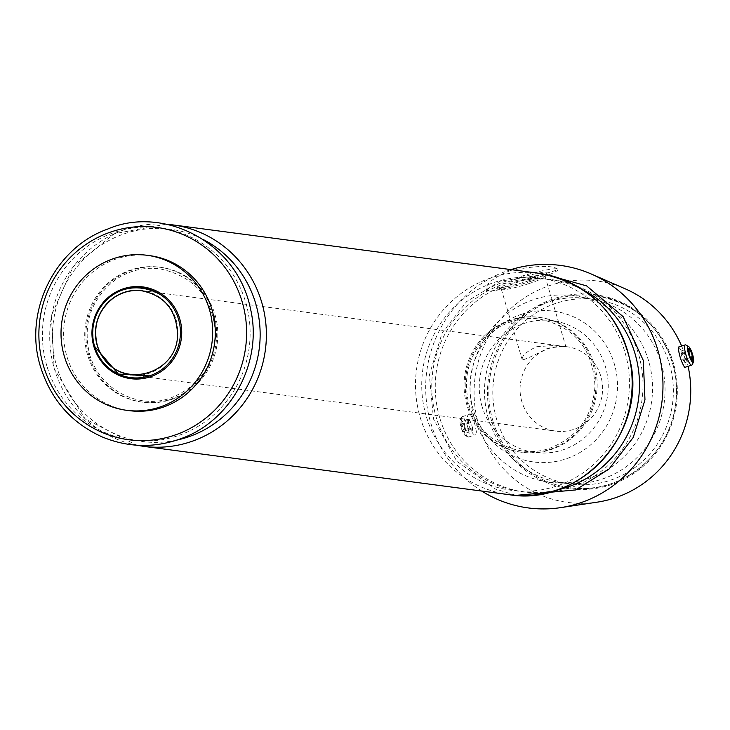 <?xml version="1.0" encoding="UTF-8"?>
<svg xmlns="http://www.w3.org/2000/svg" width="730" height="730" viewBox="0 0 730 730"><rect width="100%" height="100%" fill="white"/><g stroke="black" fill="none" stroke-linecap="round" stroke-linejoin="round"><path stroke-width="0.55" stroke-dasharray="3.65 2.74" d="M465.129 427.871A8.349 1.861 72.2 0 0 460.201 419.996A8.349 1.861 72.2 0 0 461.323 428.172A8.349 1.861 72.2 0 0 465.183 435.472A8.349 1.861 72.2 0 0 465.129 427.871M460.94 424.504L462.674 430.362L464.837 433.465L465.256 430.7L463.523 424.851L461.36 421.748L460.94 424.504L468.341 422.123L470.074 427.981L462.674 430.362M521.85 401.637A42.55 41.245 97.5 0 1 566.909 346.741A42.55 41.245 97.5 0 1 602.223 394.328A42.55 41.245 97.5 0 1 555.749 431.101A42.55 41.245 97.5 0 1 521.85 401.637M556.461 345.363L565.923 346.905L563.387 346.276L547.865 348.146C533.101 355.93 524.56 359.826 522.251 359.835C521.713 355.738 526.558 351.349 536.787 346.686L556.461 345.363L142.295 290.604A42.55 41.245 97.5 0 1 177.609 338.182A42.55 41.245 97.5 0 1 131.135 374.955L555.749 431.101M481.745 491.053A122.321 118.589 97.5 0 1 426.685 371.798A122.321 118.589 97.5 0 1 509.768 270.009A122.321 118.589 97.5 0 1 511.018 269.607M510.808 270.392C493.909 277.281 485.742 283.605 486.308 289.381C487.558 292.164 493.517 291.425 504.184 287.155L530.345 277.61C547.81 273.029 557.036 270.282 558.03 269.37C552.975 265.136 537.234 265.483 510.808 270.392M597.122 502.176A111.681 108.277 97.5 0 1 476.599 416.501A111.681 108.277 97.5 0 1 550.858 285.184A111.681 108.277 97.5 0 1 625.327 288.861M681.628 346.057A111.681 108.277 97.5 0 1 688.098 366.323M678.279 347.133C679.676 347.535 681.537 351.048 683.846 357.691L685.178 364.781L684.658 367.427M476.435 431.996L475.029 424.933C472.994 418.208 470.959 414.749 468.897 414.558C464.271 415.361 471.671 436.713 475.558 434.761L476.435 431.996M129.219 410.643A78.183 75.792 97.5 0 1 66.923 356.505A78.183 75.792 97.5 0 1 117.375 258.575A78.183 75.792 97.5 0 1 149.714 255.637M522.251 314.055A76.057 73.73 97.5 0 1 615.6 403.179A76.057 73.73 97.5 0 1 493.37 442.544A76.057 73.73 97.5 0 1 522.251 314.055M531.394 281.15A37.23 3.814 163.5 0 0 558.039 269.379A37.23 3.814 163.5 0 0 521.256 276.296A37.23 3.814 163.5 0 0 486.645 290.531A37.23 3.814 163.5 0 0 531.394 281.15M528.63 280.785A25.869 2.655 163.5 0 0 547.098 272.91A25.869 2.655 163.5 0 0 521.585 277.409A25.869 2.655 163.5 0 0 497.741 287.529A25.869 2.655 163.5 0 0 528.63 280.785M528.757 283.641A22.776 2.336 163.5 0 0 545.009 276.697A22.776 2.336 163.5 0 0 545.055 276.433A22.776 2.336 163.5 0 0 522.552 280.667A22.776 2.336 163.5 0 0 501.373 289.372A22.776 2.336 163.5 0 0 501.565 289.573A22.776 2.336 163.5 0 0 528.757 283.641M692.177 364.717A10.64 2.373 72.2 0 0 691.073 355.364A10.64 2.373 72.2 0 0 685.826 344.998M467.802 427.26A10.64 2.373 72.2 0 0 461.953 416.793A10.64 2.373 72.2 0 0 461.524 417.231A10.64 2.373 72.2 0 0 462.957 427.652A10.64 2.373 72.2 0 0 467.875 436.941A10.64 2.373 72.2 0 0 468.477 437.042A10.64 2.373 72.2 0 0 467.802 427.26M474.071 417.022A94.033 91.159 97.5 0 1 579.857 296.745A94.033 91.159 97.5 0 1 651.707 400.87A94.033 91.159 97.5 0 1 555.265 482.749A94.033 91.159 97.5 0 1 474.071 417.022M488.416 418.509A93.075 90.228 97.5 0 1 586.984 298.433A93.075 90.228 97.5 0 1 593.125 299.464A93.075 90.228 97.5 0 1 664.227 402.522A93.075 90.228 97.5 0 1 568.779 483.561A93.075 90.228 97.5 0 1 562.584 482.968A93.075 90.228 97.5 0 1 488.416 418.509M496.728 419.613A93.075 90.228 97.5 0 1 595.288 299.528A93.075 90.228 97.5 0 1 672.54 403.626A93.075 90.228 97.5 0 1 570.887 484.063A93.075 90.228 97.5 0 1 496.728 419.613M682.778 359.479L684.932 362.582L685.361 359.826L683.627 353.968L681.464 350.865L681.035 353.63L682.778 359.479L690.178 357.098M681.035 353.63L688.445 351.24M684.932 362.582L692.341 360.2M685.361 359.826L690.845 358.056M683.627 353.968L688.755 352.316M681.464 350.865L688.864 348.484M470.074 427.981L472.237 431.074L464.837 433.465M472.237 431.074L472.666 428.318L465.256 430.7M472.666 428.318L470.923 422.46L463.523 424.851M470.923 422.46L468.769 419.367L461.36 421.748M468.769 419.367L468.341 422.123M482.055 406.464A66.476 64.45 97.5 0 1 558.322 321.748A66.476 64.45 97.5 0 1 590.853 431.576A66.476 64.45 97.5 0 1 482.055 406.464M491.609 420.945A97.856 94.863 97.5 0 1 603.874 296.261A97.856 94.863 97.5 0 1 651.753 457.92A97.856 94.863 97.5 0 1 491.609 420.945M492.85 420.662A96.798 93.832 97.5 0 1 595.361 295.787A96.798 93.832 97.5 0 1 675.697 404.046A96.798 93.832 97.5 0 1 569.984 487.704A96.798 93.832 97.5 0 1 492.85 420.662M46.893 366.04A107.082 103.806 97.5 0 1 169.743 229.594A107.082 103.806 97.5 0 1 222.139 406.491A107.082 103.806 97.5 0 1 46.893 366.04M87.573 354.953A68.018 65.937 97.5 0 1 165.6 268.284A68.018 65.937 97.5 0 1 198.888 380.64A68.018 65.937 97.5 0 1 87.573 354.953M88.75 355.108A68.018 65.937 97.5 0 1 166.778 268.439A68.018 65.937 97.5 0 1 200.056 380.795A68.018 65.937 97.5 0 1 88.75 355.108M177.025 440.062A107.082 103.806 97.5 0 1 56.931 367.363A107.082 103.806 97.5 0 1 89.608 253.876A107.082 103.806 97.5 0 1 203.515 239.659M143.409 446.322A111.681 108.277 97.5 0 1 54.412 368.969A111.681 108.277 97.5 0 1 172.691 224.876M509.193 494.685A111.681 108.277 97.5 0 1 420.197 417.332A111.681 108.277 97.5 0 1 538.466 273.239M556.351 490.213A107.082 103.806 97.5 0 1 436.257 417.514A107.082 103.806 97.5 0 1 468.934 304.027A107.082 103.806 97.5 0 1 582.85 289.81M439.77 417.98A107.082 103.806 97.5 0 1 562.62 281.543A107.082 103.806 97.5 0 1 615.016 458.431A107.082 103.806 97.5 0 1 439.77 417.98M426.229 416.191A107.082 103.806 97.5 0 1 549.07 279.754A107.082 103.806 97.5 0 1 601.465 456.642A107.082 103.806 97.5 0 1 426.229 416.191M466.908 405.104A68.018 65.937 97.5 0 1 544.936 318.435A68.018 65.937 97.5 0 1 578.215 430.8A68.018 65.937 97.5 0 1 466.908 405.104M468.076 405.26A68.018 65.937 97.5 0 1 546.104 318.59A68.018 65.937 97.5 0 1 579.383 430.955A68.018 65.937 97.5 0 1 468.076 405.26M563.387 346.276L566.909 346.741M486.308 289.381L486.645 290.531M545.009 276.697L547.098 272.91M501.565 289.573L497.741 287.529M501.373 289.372L522.251 359.844M545.055 276.433L565.933 346.905M465.183 435.472L467.875 436.941M460.201 419.996L461.524 417.231M468.477 437.042L475.568 434.761M461.953 416.793L468.897 414.558M593.125 299.464L579.857 296.745M568.779 483.561L555.265 482.749M562.584 482.968L570.887 484.063M586.984 298.433L595.288 299.528M595.361 295.787C640.858 298.953 685.99 350.017 674.912 409.384C665.842 461.068 614.989 495.341 569.984 487.704C616.33 494.913 664.346 460.493 674.045 413.052C678.061 394.93 677.194 377.1 671.436 359.571C657.839 323.445 632.472 302.184 595.361 295.787M160.125 294.436C120.03 273.33 84.753 307.312 94.663 346.294L118.424 374.043L149.358 375.886M89.671 354.607C100.831 392.767 142.569 409.731 171.897 397.467C198.761 386.325 213.343 365.885 215.651 336.147C213.707 298.606 194.919 276.132 159.304 268.713C143.262 266.961 128.517 270.757 115.057 280.083C90.903 299.346 82.435 324.184 89.671 354.607M165.883 224.201L114.501 233.682L73.183 266.632L51.41 315.424L54.166 368.851L85.063 418.801L136.665 445.209M545.21 274.352L500.369 281.096L466.662 301.59L442.106 332.944L429.377 375.147L433.492 419.011L456.807 461.196L495.469 489.054L515.991 495.36M468.998 404.767C480.167 442.918 521.904 459.882 551.223 447.618C578.087 436.476 592.669 416.036 594.977 386.298C593.034 348.767 574.255 326.283 538.63 318.864C522.589 317.121 507.843 320.908 494.383 330.234C470.23 349.497 461.771 374.344 468.998 404.767"/><path stroke-width="1.09" d="M131.135 374.955A42.55 41.245 97.5 0 1 97.236 345.491A42.55 41.245 97.5 0 1 142.295 290.604M511.018 269.607A122.321 118.589 97.5 0 1 591.337 274.033A122.321 118.589 97.5 0 1 661.891 402.221A122.321 118.589 97.5 0 1 560.439 507.66A122.321 118.589 97.5 0 1 481.745 491.053M591.337 274.033L625.327 288.861A111.681 108.277 97.5 0 1 681.628 346.057M688.098 366.323A111.681 108.277 97.5 0 1 597.122 502.176L560.439 507.66M691.739 365.146L684.658 367.427C680.981 361.168 678.854 354.406 678.279 347.133L685.224 344.898A10.64 2.373 72.2 0 0 686.227 355.747A10.64 2.373 72.2 0 0 691.739 365.146A10.64 2.373 72.2 0 0 692.177 364.717L693.5 361.952A8.349 1.861 72.2 0 0 692.633 354.607A8.349 1.861 72.2 0 0 688.518 346.467A8.349 1.861 72.2 0 0 688.828 354.908A8.349 1.861 72.2 0 0 693.5 361.952M114.756 258.228A78.183 75.792 97.5 0 1 147.095 255.29A78.183 75.792 97.5 0 1 211.983 342.735A78.183 75.792 97.5 0 1 126.6 410.306A78.183 75.792 97.5 0 1 61.256 339.669A78.183 75.792 97.5 0 1 114.756 258.228M147.095 255.29L149.714 255.637A78.183 75.792 97.5 0 1 214.602 343.073A78.183 75.792 97.5 0 1 129.219 410.643L126.6 410.306M688.518 346.467L685.826 344.998A10.64 2.373 72.2 0 0 685.224 344.898M688.864 348.484L688.445 351.24L690.178 357.098L692.341 360.2L692.761 357.445L691.027 351.586L688.864 348.484M690.845 358.056L692.761 357.445M688.755 352.316L691.027 351.586M93.896 346.622A46.282 44.868 97.5 0 1 146.995 287.656A46.282 44.868 97.5 0 1 169.643 364.106A46.282 44.868 97.5 0 1 93.896 346.622M94.59 346.276A45.224 43.846 97.5 0 1 110.029 296.982A45.224 43.846 97.5 0 1 160.125 294.436A45.224 43.846 97.5 0 1 180.027 338.501A45.224 43.846 97.5 0 1 149.358 375.886A45.224 43.846 97.5 0 1 94.59 346.276M43.38 365.575A107.082 103.806 97.5 0 1 166.221 229.129A107.082 103.806 97.5 0 1 218.626 406.026A107.082 103.806 97.5 0 1 43.38 365.575M203.515 239.659A107.082 103.806 97.5 0 1 259.205 348.976A107.082 103.806 97.5 0 1 177.025 440.062M165.883 224.201L172.691 224.876A111.681 108.277 97.5 0 1 265.391 349.789A111.681 108.277 97.5 0 1 143.409 446.322L509.193 494.685A111.681 108.277 97.5 0 0 631.167 398.151A111.681 108.277 97.5 0 0 538.466 273.239C587.732 282.528 618.383 312.112 630.437 361.998C646.68 433.401 579.766 506.848 509.193 494.685M582.85 289.81A107.082 103.806 97.5 0 1 638.531 399.127A107.082 103.806 97.5 0 1 556.351 490.213M97.309 345.418C112.621 393.671 178.877 376.625 177.5 333.674C176.258 309.785 164.305 295.477 141.629 290.759C131.418 289.646 122.029 292.055 113.46 297.995C98.094 310.25 92.71 326.054 97.309 345.418M160.125 294.436C119.921 272.336 83.539 309.867 94.508 346.248L118.315 374.043L149.358 375.886M40.615 367.062C51.063 399.94 71.722 423.291 102.592 437.106C129.11 447.891 155.8 448.193 182.682 438.018C232.341 419.622 263.001 360.921 250.436 308.544C236.757 241.183 162.142 205.258 107.492 229.147C54.403 247.917 23.104 312.595 40.615 367.062M136.665 445.209L143.409 446.322M172.691 224.876L538.466 273.239M515.991 495.36L575.559 489.958L609.03 469.071L633.239 437.434L644.973 399.839L643.312 360.483L623.128 316.628L586.61 285.886L545.21 274.352"/></g></svg>
